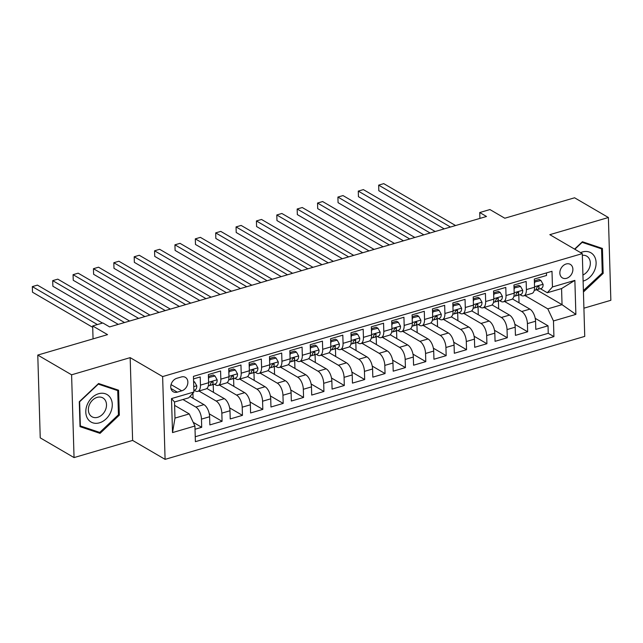 <?xml version="1.0" encoding="UTF-8"?>
<svg xmlns="http://www.w3.org/2000/svg" width="643" height="643" viewBox="0 0 643 643"><rect width="100%" height="100%" fill="white"/><g stroke="black" fill="none" stroke-linecap="round" stroke-linejoin="round"><path stroke-width="0.96" d="M566.161 263.984A7.829 6.012 120.3 0 0 560.157 270.542A7.829 6.012 120.3 0 0 562.424 277.905A7.829 6.012 120.3 0 0 566.587 278.298A7.829 6.012 120.3 0 0 572.583 271.732A7.829 6.012 120.3 0 0 570.317 264.377A7.829 6.012 120.3 0 0 566.161 263.984M583.908 308.19L610.85 300.297L608.391 217.511L574.577 197.787L504.803 218.226L489.918 209.554L479.734 212.536L479.911 218.411M165.09 459.359L584.744 336.393L582.293 253.615L162.631 376.581L165.09 459.359L132.619 440.423L130.167 357.637L71.598 374.805L74.049 457.583L132.619 440.423M74.049 457.583L40.236 437.859L37.776 355.073L107.55 334.633L92.672 325.953L93.05 338.877M71.598 374.805L37.776 355.073M546.454 272.913L546.534 275.469L534.309 279.054L534.55 287.22L526.4 289.607A9.782 4.863 73.7 0 1 523.748 295.844A9.782 4.863 73.7 0 1 521.256 295.402L519.978 294.655M526.4 289.607L526.159 281.441L513.942 285.026L514.183 293.192L506.033 295.579A9.782 4.863 73.7 0 1 503.373 301.808A9.782 4.863 73.7 0 1 500.889 301.366L499.603 300.619M506.033 295.579L505.792 287.413L493.567 290.99L493.808 299.156L485.658 301.543A9.782 4.863 73.7 0 1 482.997 307.78A9.782 4.863 73.7 0 1 480.514 307.338L479.236 306.59M485.658 301.543L485.417 293.377L473.192 296.962L473.441 305.128L465.291 307.515A9.782 4.863 73.7 0 1 462.63 313.752A9.782 4.863 73.7 0 1 460.139 313.31L458.861 312.562M465.291 307.515L465.05 299.349L452.825 302.933L453.066 311.099L444.916 313.487A9.782 4.863 73.7 0 1 442.255 319.716A9.782 4.863 73.7 0 1 439.772 319.282L438.486 318.526M444.916 313.487L444.675 305.321L432.45 308.897L432.691 317.063L424.541 319.45A9.782 4.863 73.7 0 1 421.888 325.688A9.782 4.863 73.7 0 1 419.397 325.245L418.119 324.498M424.541 319.45L424.3 311.284L412.083 314.869L412.324 323.035L404.174 325.422A9.782 4.863 73.7 0 1 401.513 331.659A9.782 4.863 73.7 0 1 399.03 331.217L397.744 330.47M404.174 325.422L403.933 317.256L391.708 320.841L391.949 329.007L383.799 331.394A9.782 4.863 73.7 0 1 381.138 337.623A9.782 4.863 73.7 0 1 378.655 337.189L377.377 336.434M383.799 331.394L383.558 323.228L371.332 326.805L371.582 334.971L363.432 337.358A9.782 4.863 73.7 0 1 360.771 343.595A9.782 4.863 73.7 0 1 358.288 343.153L357.002 342.406M363.432 337.358L363.191 329.192L350.965 332.777L351.207 340.943L343.057 343.33A9.782 4.863 73.7 0 1 340.396 349.567A9.782 4.863 73.7 0 1 337.913 349.125L336.627 348.377M343.057 343.33L342.815 335.164L330.59 338.748L330.832 346.915L322.69 349.302A9.782 4.863 73.7 0 1 320.029 355.531A9.782 4.863 73.7 0 1 317.538 355.097L316.26 354.341M322.69 349.302L322.44 341.136L310.223 344.712L310.465 352.878L302.314 355.274A9.782 4.863 73.7 0 1 299.654 361.503A9.782 4.863 73.7 0 1 297.17 361.061L295.884 360.313M302.314 355.274L302.073 347.099L289.848 350.684L290.089 358.85L281.939 361.237A9.782 4.863 73.7 0 1 279.279 367.474A9.782 4.863 73.7 0 1 276.795 367.032L275.517 366.285M281.939 361.237L281.698 353.071L269.473 356.656L269.722 364.822L261.572 367.209A9.782 4.863 73.7 0 1 258.912 373.438A9.782 4.863 73.7 0 1 256.428 373.004L255.142 372.249M261.572 367.209L261.331 359.043L249.106 362.62L249.347 370.786L241.197 373.181A9.782 4.863 73.7 0 1 238.537 379.41A9.782 4.863 73.7 0 1 236.053 378.968L234.767 378.221M241.197 373.181L240.956 365.015L228.731 368.592L228.972 376.758L220.83 379.145A9.782 4.863 73.7 0 1 218.17 385.382A9.782 4.863 73.7 0 1 215.678 384.94L214.4 384.192M220.83 379.145L220.581 370.979L208.364 374.564L208.605 382.73A9.782 4.863 73.7 0 1 205.945 388.959L197.795 391.354A9.782 4.863 73.7 0 1 195.311 390.912L194.025 390.164M195.022 429.251L201.709 427.29L193.189 422.322M189.95 396.474L203.935 404.632A9.782 4.863 73.7 0 1 209.61 416.736L209.859 424.902L222.076 421.318L209.272 413.851M206.853 388.476L224.311 398.66A9.782 4.863 -106.3 0 1 229.985 410.764L230.226 418.931L242.451 415.354L229.647 407.879M227.22 382.505L244.678 392.688A9.782 4.863 -106.3 0 1 250.36 404.801L250.601 412.967L262.818 409.382L250.014 401.915M247.595 376.541L265.053 386.724A9.782 4.863 -106.3 0 1 270.727 398.829L270.968 406.995L283.193 403.41L270.39 395.943M267.962 370.569L285.42 380.752A9.782 4.863 -106.3 0 1 291.102 392.857L291.343 401.023L303.568 397.446L290.757 389.971M288.337 364.597L305.795 374.781A9.782 4.863 -106.3 0 1 311.469 386.885L311.71 395.059L323.935 391.474L311.132 384.008M308.712 358.633L326.17 368.817A9.782 4.863 -106.3 0 1 331.844 380.921L332.085 389.087L344.31 385.503L331.507 378.036M329.079 352.661L346.537 362.845A9.782 4.863 -106.3 0 1 352.219 374.949L352.46 383.115L364.677 379.539L351.874 372.064M349.454 346.69L366.912 356.873A9.782 4.863 -106.3 0 1 372.586 368.978L372.827 377.144L385.053 373.567L372.249 366.1M369.821 340.726L387.279 350.909A9.782 4.863 -106.3 0 1 392.961 363.014L393.203 371.18L405.428 367.595L392.616 360.128M390.197 334.754L407.654 344.937A9.782 4.863 -106.3 0 1 413.328 357.042L413.57 365.208L425.795 361.631L412.991 354.156M410.564 328.782L428.029 338.965A9.782 4.863 -106.3 0 1 433.704 351.07L433.945 359.236L446.17 355.659L433.366 348.193M430.939 322.818L448.396 333.002A9.782 4.863 -106.3 0 1 454.079 345.106L454.32 353.272L466.537 349.688L453.733 342.221M451.314 316.846L468.771 327.03A9.782 4.863 -106.3 0 1 474.446 339.134L474.687 347.3L486.912 343.724L474.108 336.249M471.681 310.874L489.138 321.058A9.782 4.863 -106.3 0 1 494.821 333.162L495.062 341.329L507.287 337.752L494.475 330.285M492.056 304.911L509.513 315.094A9.782 4.863 -106.3 0 1 515.188 327.199L515.429 335.365L527.654 331.78L514.85 324.313M92.672 325.953L102.856 322.963L109.615 326.909L486.494 216.482L479.734 212.536M177.275 392.15L181.752 390.831A7.587 5.827 120.3 0 0 187.571 384.474A7.587 5.827 120.3 0 0 185.369 377.353A7.587 5.827 120.3 0 0 181.342 376.967L176.865 378.277A7.587 5.827 120.3 0 0 171.046 384.635A7.587 5.827 120.3 0 0 173.248 391.764A7.587 5.827 120.3 0 0 177.275 392.15L170.925 388.444M547.314 292.742L552.458 286.955L551.991 271.29L193.447 376.348L193.913 392.013L188.769 397.808L174.51 401.979L174.984 418.095L189.243 413.915L194.925 426.02L195.392 441.677L553.928 336.619L553.47 320.961L547.788 308.857L562.046 304.678L561.572 288.57L547.314 292.742L540.345 288.683M552.458 286.955L574.866 280.388L575.879 314.395L553.47 320.961M194.925 426.02L172.517 432.586L171.504 398.58L193.913 392.013M504.53 301.471L521.738 311.509A9.782 4.863 73.7 0 1 527.413 323.614L527.654 331.78M512.423 298.939L529.888 309.122L521.738 311.509M484.155 307.442L501.363 317.481A9.782 4.863 73.7 0 1 507.038 329.586L507.287 337.752M463.788 313.414L480.996 323.445A9.782 4.863 73.7 0 1 486.671 335.558L486.912 343.724M443.413 319.378L460.621 329.417A9.782 4.863 73.7 0 1 466.296 341.521L466.537 349.688M423.046 325.35L440.246 335.389A9.782 4.863 73.7 0 1 445.929 347.493L446.17 355.659M402.671 331.322L419.879 341.353A9.782 4.863 73.7 0 1 425.553 353.465L425.795 361.631M382.296 337.286L399.504 347.324A9.782 4.863 73.7 0 1 405.178 359.429L405.428 367.595M361.929 343.258L379.137 353.296A9.782 4.863 73.7 0 1 384.811 365.401L385.053 373.567M341.554 349.229L358.762 359.26A9.782 4.863 73.7 0 1 364.436 371.373L364.677 379.539M321.187 355.193L338.387 365.232A9.782 4.863 73.7 0 1 344.069 377.337L344.31 385.503M300.811 361.165L318.02 371.204A9.782 4.863 73.7 0 1 323.694 383.308L323.935 391.474M280.436 367.137L297.645 377.168A9.782 4.863 73.7 0 1 303.327 389.28L303.568 397.446M260.069 373.101L277.278 383.14A9.782 4.863 73.7 0 1 282.952 395.244L283.193 403.41M239.694 379.073L256.903 389.111A9.782 4.863 73.7 0 1 262.577 401.216L262.818 409.382M219.327 385.044L236.528 395.075A9.782 4.863 73.7 0 1 242.21 407.188L242.451 415.354M198.952 391.008L216.161 401.047A9.782 4.863 73.7 0 1 221.835 413.152L222.076 421.318M182.925 399.512L195.785 407.019A9.782 4.863 73.7 0 1 201.468 419.123L201.709 427.29M195.239 436.742L548.246 333.307L548.029 325.808L535.225 318.341M529.888 309.122A9.782 4.863 -106.3 0 1 535.563 321.227L535.804 329.393L548.029 325.808M193.527 378.912L200.214 376.951L200.455 385.117A9.782 4.863 73.7 0 1 197.795 391.354M174.607 405.371L189.243 413.915M130.167 357.637L162.631 376.581M608.391 217.511L549.821 234.671L582.293 253.615M536.503 289.776L562.046 304.678L575.879 314.395M524.897 295.507L547.788 308.857M193.077 398.298L192.924 393.122M213.452 392.326L213.219 384.538M218.17 385.382L226.312 382.995A9.782 4.863 -106.3 0 0 228.972 376.758M233.827 386.355L233.594 378.566M238.537 379.41L246.687 377.023A9.782 4.863 -106.3 0 0 249.347 370.786M254.194 380.391L253.961 372.594M258.912 373.438L267.062 371.051A9.782 4.863 -106.3 0 0 269.722 364.822M274.569 374.419L274.336 366.631M279.279 367.474L287.429 365.087A9.782 4.863 -106.3 0 0 290.089 358.85M294.936 368.447L294.711 360.659M299.654 361.503L307.804 359.115A9.782 4.863 -106.3 0 0 310.465 352.878M315.311 362.483L315.078 354.687M320.029 355.531L328.171 353.144A9.782 4.863 -106.3 0 0 330.832 346.915M335.678 356.511L335.453 348.723M340.396 349.567L348.546 347.18A9.782 4.863 -106.3 0 0 351.207 340.943M356.053 350.539L355.82 342.751M360.771 343.595L368.921 341.208A9.782 4.863 -106.3 0 0 371.582 334.971M376.428 344.576L376.195 336.779M381.138 337.623L389.288 335.236A9.782 4.863 -106.3 0 0 391.949 329.007M396.795 338.604L396.57 330.815M401.513 331.659L409.663 329.272A9.782 4.863 -106.3 0 0 412.324 323.035M417.17 332.632L416.937 324.844M421.888 325.688L430.03 323.3A9.782 4.863 -106.3 0 0 432.691 317.063M437.537 326.668L437.312 318.872M442.255 319.716L450.405 317.329A9.782 4.863 -106.3 0 0 453.066 311.099M457.912 320.696L457.679 312.908M462.63 313.752L470.78 311.365A9.782 4.863 -106.3 0 0 473.441 305.128M478.288 314.724L478.054 306.936M482.997 307.78L491.148 305.393A9.782 4.863 -106.3 0 0 493.808 299.156M498.655 308.761L498.421 300.964M503.373 301.808L511.523 299.421A9.782 4.863 -106.3 0 0 514.183 293.192M519.03 302.789L518.797 295M548.246 333.307L553.928 336.619M523.748 295.844L531.89 293.457A9.782 4.863 -106.3 0 0 534.55 287.22M174.51 401.979L171.504 398.58M174.984 418.095L172.517 432.586M574.866 280.388L561.572 288.57M100.051 433.366L119.333 415.137L118.593 390.205L98.572 383.501L79.282 401.73L80.021 426.655L100.051 433.366L96.691 431.405M583.41 291.44L583.876 291.592L603.166 273.371L602.427 248.439L582.397 241.736L574.585 249.114M118.441 414.614L119.333 415.137M602.266 272.841L603.166 273.371M583.41 291.319L583.876 291.592M193.623 382.264L194.62 381.974L196.79 385.848A6.486 3.223 73.7 0 1 195.022 389.867A6.486 3.223 73.7 0 1 194.966 389.883L195.022 389.867M97.398 324.562L32.335 286.609L37.423 285.114L102.494 323.075M92.713 327.327L32.496 292.203L32.335 286.609L32.496 292.203M194.62 381.974L193.599 381.379M98.604 393.733A15.898 12.217 120.3 0 0 85.792 412.155A15.898 12.217 120.3 0 0 99.472 422.821A15.898 12.217 120.3 0 0 112.276 404.391A15.898 12.217 120.3 0 0 98.604 393.733M97.141 397.382A10.883 8.359 120.3 0 0 88.79 406.513A10.883 8.359 120.3 0 0 91.949 416.744A10.883 8.359 120.3 0 0 97.728 417.299A10.883 8.359 120.3 0 0 106.079 408.168A10.883 8.359 120.3 0 0 102.92 397.937A10.883 8.359 120.3 0 0 97.141 397.382M118.441 414.767L99.753 432.426L80.351 425.931L79.628 401.779L98.323 384.12L117.725 390.614L118.441 414.767M114.912 388.975L117.725 390.614M583.105 281.104A15.898 12.217 120.3 0 0 594.55 270.414A15.898 12.217 120.3 0 0 593.61 255.167A15.898 12.217 120.3 0 0 580.613 252.635M582.928 275.011A10.883 8.359 120.3 0 0 589.261 268.252A10.883 8.359 120.3 0 0 586.754 256.171A10.883 8.359 120.3 0 0 582.341 255.327M598.737 247.201L601.559 248.849L602.274 273.002L583.386 290.596M574.834 249.259L582.148 242.347L601.559 248.849M208.453 377.545L214.995 376.002L217.165 379.876A6.486 3.223 73.7 0 1 215.397 383.895A6.486 3.223 73.7 0 1 215.341 383.911L211.579 385.012M208.879 377.795L208.485 378.84M214.995 376.002L213.235 374.973L208.412 376.388M124.533 322.537L52.702 280.637L57.798 279.15L129.629 321.05M209.522 385.543L211.475 385.044A6.486 3.223 -106.3 0 0 211.523 385.036A6.486 3.223 -106.3 0 0 213.171 382.593L212.833 381.765L211.941 381.749L210.727 383.308A6.486 3.223 73.7 0 1 209.079 385.752A6.486 3.223 73.7 0 1 209.023 385.768L209.079 385.752M118.264 324.377L52.871 286.231L52.702 280.637L52.871 286.231M228.82 371.574L235.362 370.03L237.532 373.913A6.486 3.223 73.7 0 1 235.772 377.931A6.486 3.223 73.7 0 1 235.716 377.947L231.954 379.048M229.254 371.823L228.86 372.868M235.362 370.03L233.602 369.01L228.787 370.416M144.908 316.573L73.077 274.674L78.165 273.179L149.996 315.078M229.897 379.571L231.842 379.081A6.486 3.223 -106.3 0 0 231.898 379.065A6.486 3.223 -106.3 0 0 233.546 376.629L233.2 375.793L232.316 375.777L231.102 377.345A6.486 3.223 73.7 0 1 229.455 379.78A6.486 3.223 73.7 0 1 229.398 379.796L229.455 379.78M138.631 318.406L73.238 280.268L73.077 274.674L73.238 280.268M249.195 365.602L255.737 364.067L257.907 367.941A6.486 3.223 73.7 0 1 256.139 371.959A6.486 3.223 73.7 0 1 256.083 371.976L252.321 373.077M249.621 365.859L249.235 366.904M255.737 364.067L253.977 363.038L249.162 364.452M165.275 310.601L93.444 268.702L98.54 267.207L170.371 309.106M250.272 373.607L252.217 373.109A6.486 3.223 -106.3 0 0 252.273 373.093A6.486 3.223 -106.3 0 0 253.921 370.657L253.575 369.829L252.683 369.805L251.469 371.373A6.486 3.223 73.7 0 1 249.822 373.808A6.486 3.223 73.7 0 1 249.773 373.824L249.822 373.808M159.006 312.442L93.613 274.296L93.444 268.702L93.613 274.296M269.562 359.638L276.104 358.095L278.274 361.969A6.486 3.223 73.7 0 1 276.514 365.988A6.486 3.223 73.7 0 1 276.458 366.004L272.696 367.105M269.996 359.887L269.602 360.932M276.104 358.095L274.352 357.066L269.53 358.481M185.65 304.629L113.819 262.73L118.915 261.243L190.746 303.142M270.639 367.635L272.584 367.137A6.486 3.223 -106.3 0 0 272.64 367.129A6.486 3.223 -106.3 0 0 274.288 364.685L273.942 363.858L273.058 363.842L271.844 365.401A6.486 3.223 73.7 0 1 270.197 367.844A6.486 3.223 73.7 0 1 270.14 367.86L270.197 367.844M179.381 306.47L113.988 268.324L113.819 262.73L113.988 268.324M289.937 353.666L296.479 352.123L298.649 356.005A6.486 3.223 73.7 0 1 296.881 360.024A6.486 3.223 73.7 0 1 296.825 360.04L293.071 361.141M290.371 353.915L289.977 354.96M296.479 352.123L294.719 351.102L289.905 352.509M206.017 298.665L134.186 256.766L139.282 255.271L211.113 297.17M291.014 361.663L292.959 361.173A6.486 3.223 -106.3 0 0 293.015 361.157A6.486 3.223 -106.3 0 0 294.663 358.722L294.317 357.886L293.425 357.87L292.219 359.437A6.486 3.223 73.7 0 1 290.572 361.872A6.486 3.223 73.7 0 1 290.515 361.888L290.572 361.872M199.748 300.498L134.355 262.36L134.186 256.766L134.355 262.36M310.312 347.694L316.854 346.159L319.024 350.033A6.486 3.223 73.7 0 1 317.256 354.052A6.486 3.223 73.7 0 1 317.2 354.068L313.438 355.169M310.738 347.943L310.344 348.996M316.854 346.159L315.094 345.13L310.272 346.545M226.392 292.694L154.561 250.794L159.657 249.299L231.488 291.199M311.381 355.7L313.326 355.201A6.486 3.223 -106.3 0 0 313.382 355.185A6.486 3.223 -106.3 0 0 315.03 352.75L314.692 351.922L313.8 351.898L312.586 353.465A6.486 3.223 73.7 0 1 310.939 355.9A6.486 3.223 73.7 0 1 310.882 355.917L310.939 355.9M220.123 294.534L154.73 256.388L154.561 250.794L154.73 256.388M330.679 341.73L337.221 340.187L339.391 344.061A6.486 3.223 73.7 0 1 337.631 348.08A6.486 3.223 73.7 0 1 337.575 348.096L333.813 349.197M331.113 341.98L330.719 343.024M337.221 340.187L335.461 339.158L330.647 340.573M246.767 286.722L174.936 244.822L180.024 243.335L251.855 285.235M331.756 349.728L333.701 349.229A6.486 3.223 -106.3 0 0 333.757 349.221A6.486 3.223 -106.3 0 0 335.405 346.778L335.059 345.95L334.167 345.934L332.961 347.493A6.486 3.223 73.7 0 1 331.314 349.937A6.486 3.223 73.7 0 1 331.258 349.953L331.314 349.937M240.49 288.562L175.097 250.416L174.936 244.822L175.097 250.416M351.054 335.759L357.596 334.215L359.767 338.097A6.486 3.223 73.7 0 1 357.998 342.116A6.486 3.223 73.7 0 1 357.942 342.132L354.18 343.233M351.48 336.008L351.094 337.053M357.596 334.215L355.836 333.195L351.022 334.601M267.134 280.758L195.303 238.858L200.399 237.363L272.23 279.263M352.131 343.756L354.076 343.266A6.486 3.223 -106.3 0 0 354.132 343.249A6.486 3.223 -106.3 0 0 355.78 340.814L355.434 339.978L354.542 339.962L353.329 341.529A6.486 3.223 73.7 0 1 351.681 343.965A6.486 3.223 73.7 0 1 351.633 343.981L351.681 343.965M260.865 282.59L195.472 244.453L195.303 238.858L195.472 244.453M371.421 329.787L377.963 328.251L380.134 332.126A6.486 3.223 73.7 0 1 378.373 336.144A6.486 3.223 73.7 0 1 378.317 336.16L374.556 337.262M371.855 330.036L371.461 331.089M377.963 328.251L376.211 327.223L371.389 328.637M287.509 274.786L215.678 232.887L220.774 231.392L292.597 273.291M372.498 337.792L374.443 337.294A6.486 3.223 -106.3 0 0 374.499 337.278A6.486 3.223 -106.3 0 0 376.147 334.842L375.801 334.014L374.917 333.99L373.704 335.558A6.486 3.223 73.7 0 1 372.056 337.993A6.486 3.223 73.7 0 1 372 338.009L372.056 337.993M281.232 276.627L215.847 238.481L215.678 232.887L215.847 238.481M391.796 323.823L398.339 322.28L400.509 326.154A6.486 3.223 73.7 0 1 398.74 330.172A6.486 3.223 73.7 0 1 398.684 330.189L394.931 331.29M392.23 324.072L391.836 325.117M398.339 322.28L396.578 321.251L391.764 322.665M307.876 268.814L236.045 226.915L241.141 225.428L312.972 267.327M392.873 331.82L394.818 331.322A6.486 3.223 -106.3 0 0 394.874 331.306A6.486 3.223 -106.3 0 0 396.522 328.87L396.176 328.043L395.284 328.026L394.079 329.586A6.486 3.223 73.7 0 1 392.431 332.029A6.486 3.223 73.7 0 1 392.375 332.037L392.431 332.029M301.607 270.655L236.214 232.509L236.045 226.915L236.214 232.509M412.171 317.851L418.714 316.308L420.884 320.19A6.486 3.223 73.7 0 1 419.115 324.209A6.486 3.223 73.7 0 1 419.059 324.225L415.298 325.326M412.597 318.1L412.203 319.145M418.714 316.308L416.953 315.287L412.131 316.694M328.251 262.85L256.42 220.951L261.516 219.456L333.347 261.355M413.24 325.848L415.185 325.358A6.486 3.223 -106.3 0 0 415.241 325.342A6.486 3.223 -106.3 0 0 416.889 322.907L416.551 322.071L415.659 322.055L414.446 323.622A6.486 3.223 73.7 0 1 412.798 326.057A6.486 3.223 73.7 0 1 412.742 326.073L412.798 326.057M321.982 264.683L256.589 226.545L256.42 220.951L256.589 226.545M432.538 311.879L439.081 310.344L441.251 314.218A6.486 3.223 73.7 0 1 439.49 318.237A6.486 3.223 73.7 0 1 439.434 318.253L435.673 319.354M432.972 312.128L432.578 313.181M439.081 310.344L437.32 309.315L432.506 310.73M348.627 256.879L276.795 214.979L281.883 213.484L353.714 255.384M433.615 319.884L435.56 319.386A6.486 3.223 -106.3 0 0 435.616 319.37A6.486 3.223 -106.3 0 0 437.264 316.935L436.918 316.107L436.026 316.083L434.821 317.65A6.486 3.223 73.7 0 1 433.173 320.085A6.486 3.223 73.7 0 1 433.117 320.101L433.173 320.085M342.349 258.719L276.956 220.573L276.795 214.979L276.956 220.573M452.913 305.907L459.456 304.372L461.626 308.246A6.486 3.223 73.7 0 1 459.858 312.265A6.486 3.223 73.7 0 1 459.801 312.281L456.04 313.382M453.339 306.164L452.953 307.209M459.456 304.372L457.695 303.343L452.881 304.758M368.994 250.907L297.162 209.007L302.258 207.52L374.089 249.42M453.99 313.913L455.935 313.414A6.486 3.223 -106.3 0 0 455.991 313.398A6.486 3.223 -106.3 0 0 457.639 310.963L457.294 310.135L456.401 310.119L455.188 311.678A6.486 3.223 73.7 0 1 453.54 314.122A6.486 3.223 73.7 0 1 453.484 314.13L453.54 314.122M362.724 252.747L297.331 214.601L297.162 209.007L297.331 214.601M473.28 299.943L479.823 298.4L481.993 302.282A6.486 3.223 73.7 0 1 480.233 306.301A6.486 3.223 73.7 0 1 480.176 306.317L476.415 307.418M473.714 300.193L473.32 301.237M479.823 298.4L478.07 297.379L473.248 298.786M389.369 244.943L317.538 203.043L322.625 201.548L394.456 243.448M474.357 307.941L476.302 307.45A6.486 3.223 -106.3 0 0 476.359 307.434A6.486 3.223 -106.3 0 0 478.006 304.991L477.661 304.163L476.776 304.147L475.563 305.714A6.486 3.223 73.7 0 1 473.915 308.15A6.486 3.223 73.7 0 1 473.859 308.166L473.915 308.15M383.091 246.775L317.698 208.637L317.538 203.043L317.698 208.637M493.655 293.972L500.198 292.436L502.368 296.31A6.486 3.223 73.7 0 1 500.6 300.329A6.486 3.223 73.7 0 1 500.543 300.345L496.79 301.446M494.089 294.221L493.695 295.266M500.198 292.436L498.438 291.408L493.623 292.822M409.736 238.971L337.905 197.071L343 195.576L414.831 237.476M494.732 301.977L496.677 301.479A6.486 3.223 -106.3 0 0 496.734 301.463A6.486 3.223 -106.3 0 0 498.381 299.027L498.036 298.199L497.143 298.175L495.938 299.742A6.486 3.223 73.7 0 1 494.29 302.178A6.486 3.223 73.7 0 1 494.234 302.194L494.29 302.178M403.466 240.812L338.073 202.666L337.905 197.071L338.073 202.666M514.03 288L520.573 286.465L522.735 290.339A6.486 3.223 73.7 0 1 520.975 294.357A6.486 3.223 73.7 0 1 520.918 294.373L517.157 295.475M514.456 288.257L514.062 289.302M520.573 286.465L518.813 285.436L513.99 286.85M430.111 232.999L358.28 191.1L363.375 189.613L435.207 231.512M515.099 296.005L517.044 295.507A6.486 3.223 -106.3 0 0 517.101 295.491A6.486 3.223 -106.3 0 0 518.748 293.055L518.411 292.227L517.519 292.211L516.305 293.771A6.486 3.223 73.7 0 1 514.657 296.214A6.486 3.223 73.7 0 1 514.601 296.222L514.657 296.214M423.841 234.84L358.448 196.694L358.28 191.1L358.448 196.694M534.397 282.036L540.94 280.493L543.11 284.375A6.486 3.223 73.7 0 1 541.35 288.394A6.486 3.223 73.7 0 1 541.293 288.41L537.532 289.511M534.831 282.285L534.437 283.33M540.94 280.493L539.18 279.472L534.365 280.878M450.486 227.035L378.655 185.136L383.742 183.641L455.574 225.54M535.474 290.033L537.419 289.543A6.486 3.223 -106.3 0 0 537.476 289.527A6.486 3.223 -106.3 0 0 539.123 287.083L538.778 286.256L537.886 286.239L536.68 287.807A6.486 3.223 73.7 0 1 535.032 290.242A6.486 3.223 73.7 0 1 534.976 290.258L535.032 290.242M444.209 228.868L378.815 190.73L378.655 185.136L378.815 190.73M509.513 315.094L501.363 317.481M489.138 321.058L480.996 323.445M468.771 327.03L460.621 329.417M448.396 333.002L440.246 335.389M428.029 338.965L419.879 341.353M407.654 344.937L399.504 347.324M387.279 350.909L379.137 353.296M366.912 356.873L358.762 359.26M346.537 362.845L338.387 365.232M326.17 368.817L318.02 371.204M305.795 374.781L297.645 377.168M285.42 380.752L277.278 383.14M265.053 386.724L256.903 389.111M244.678 392.688L236.528 395.075M224.311 398.66L216.161 401.047M203.935 404.632L195.785 407.019M209.61 416.736L201.468 419.123M535.563 321.227L527.413 323.614M515.188 327.199L507.038 329.586M494.821 333.162L486.671 335.558M474.446 339.134L466.296 341.521M454.079 345.106L445.929 347.493M433.704 351.07L425.553 353.465M413.328 357.042L405.178 359.429M392.961 363.014L384.811 365.401M372.586 368.978L364.436 371.373M352.219 374.949L344.069 377.337M331.844 380.921L323.694 383.308M311.469 386.885L303.327 389.28M291.102 392.857L282.952 395.244M270.727 398.829L262.577 401.216M250.36 404.801L242.21 407.188M229.985 410.764L221.835 413.152M208.605 382.73L200.455 385.117M171.054 384.594L181.752 390.831M196.734 385.752L193.752 386.628M217.109 379.78L208.589 382.28M211.82 381.805L213.171 382.593M237.476 373.816L228.964 376.308M232.187 375.834L233.546 376.629M257.851 367.844L249.331 370.344M252.562 369.862L253.921 370.657M278.226 361.872L269.706 364.372M272.929 363.898L274.288 364.685M298.593 355.909L290.081 358.4M293.304 357.926L294.663 358.722M318.968 349.937L310.448 352.436M313.68 351.954L315.03 352.75M339.335 343.965L330.824 346.464M334.047 345.99L335.405 346.778M359.71 338.001L351.191 340.493M354.422 340.018L355.78 340.814M380.085 332.029L371.566 334.529M374.789 334.047L376.147 334.842M400.452 326.057L391.933 328.557M395.164 328.083L396.522 328.87M420.827 320.093L412.308 322.585M415.539 322.111L416.889 322.907M441.194 314.122L432.683 316.621M435.906 316.139L437.264 316.935M461.57 308.15L453.05 310.649M456.281 310.175L457.639 310.963M481.945 302.186L473.425 304.678M476.648 304.203L478.006 304.991M502.312 296.214L493.792 298.714M497.023 298.231L498.381 299.027M522.687 290.242L514.167 292.742M517.398 292.268L518.748 293.055M543.054 284.278L534.542 286.77M537.765 286.296L539.123 287.083M211.523 385.036L215.397 383.895M231.898 379.065L235.772 377.931M252.273 373.093L256.139 371.959M272.64 367.129L276.514 365.988M293.015 361.157L296.881 360.024M313.382 355.185L317.256 354.052M333.757 349.221L337.631 348.08M354.132 343.249L357.998 342.116M374.499 337.278L378.373 336.144M394.874 331.306L398.74 330.172M415.241 325.342L419.115 324.209M435.616 319.37L439.49 318.237M455.991 313.398L459.858 312.265M476.359 307.434L480.233 306.301M496.734 301.463L500.6 300.329M517.101 295.491L520.975 294.357M537.476 289.527L541.35 288.394"/></g></svg>
